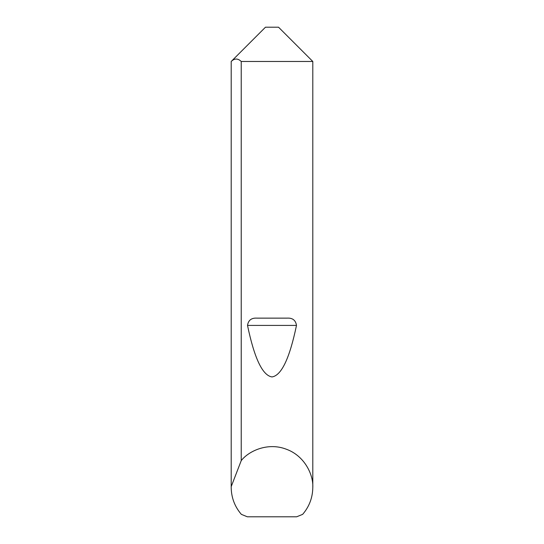 <?xml version="1.0" encoding="UTF-8"?>
<svg xmlns="http://www.w3.org/2000/svg" width="544" height="544" viewBox="0 0 544 544"><rect width="100%" height="100%" fill="white"/><g stroke="black" fill="none" stroke-linecap="round" stroke-linejoin="round"><path stroke-width="0.82" d="M312.8 487.424C312.671 497.624 309.291 506.6 302.654 514.352L296.657 516.8L247.343 516.8L241.346 514.352C234.709 506.6 231.329 497.624 231.2 487.424L231.2 61.472L265.472 27.2L278.528 27.2L312.8 61.472L241.23 61.472L241.23 460.632C248.792 450.915 267.866 442.061 286.3 449.215C304.905 455.926 313.48 475.13 312.8 487.424L312.8 61.472M256.972 318.138L287.028 318.138C292.536 317.784 295.684 320.212 296.48 325.414C289.632 358.326 281.472 375.496 272 376.938C262.528 375.496 254.368 358.326 247.52 325.414C248.316 320.212 251.471 317.784 256.972 318.138L287.028 318.138M231.2 487.424L231.207 61.472C234.539 58.242 237.878 58.242 241.23 61.472M231.207 486.608L241.23 460.632M247.52 325.414L296.48 325.414"/></g></svg>
